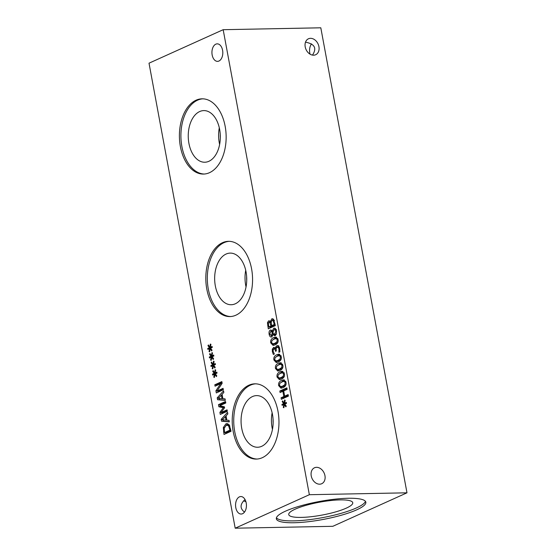 <?xml version="1.0" encoding="UTF-8"?>
<svg xmlns="http://www.w3.org/2000/svg" width="556" height="556" viewBox="0 0 556 556"><rect width="100%" height="100%" fill="white"/><g stroke="black" fill="none" stroke-linecap="round" stroke-linejoin="round"><path stroke-width="0.83" d="M211.447 355.77L211.919 352.622L212.531 352.886L211.968 355.854L213.685 355.02L213.865 355.979L212.128 356.716L213.622 358.731L213.198 359.475L211.718 357.209L211.238 360.357L210.627 360.086L211.197 357.126L209.487 357.96L209.306 357.001L211.044 356.285L209.549 354.235L209.973 353.505L211.447 355.77L211.989 355.764M209.549 354.235L210.439 354.221M211.044 356.285L212.962 356.25L212.67 355.84M209.306 357.001L212.962 356.25M211.197 357.126L212.42 357.098M210.627 360.086L211.28 360.073M211.718 357.209L212.489 357.195M211.968 355.854L213.831 355.819M214.616 372.881L215.096 369.733L215.707 369.997L215.144 372.965L216.854 372.131L217.035 373.09L215.304 373.827L216.791 375.842L216.367 376.586L214.887 374.32L214.414 377.468L213.796 377.197L214.366 374.237L212.656 375.071L212.475 374.105L214.213 373.396L212.719 371.345L213.15 370.609L214.616 372.881L215.158 372.867M212.719 371.345L213.608 371.325M214.213 373.396L216.138 373.354L215.839 372.951M212.475 374.105L214.401 374.07L216.138 373.354M214.366 374.237L215.589 374.209M213.796 377.197L214.456 377.183M214.887 374.32L215.659 374.306M215.144 372.965L217 372.93M218.48 404.657L225.521 401.474L225.805 402.989L219.738 405.727L224.415 406.839L224.589 407.763L221.003 412.573L227.07 409.835L227.334 411.252L220.287 414.428L219.905 412.364L223.303 407.743L218.869 406.763L218.48 404.657L220.398 404.622L225.666 402.238M218.869 406.763L220.788 406.728L220.649 405.95M220.537 405.366L220.398 404.622M223.303 407.743L224.575 407.722M224.548 407.555L220.788 406.728M219.905 412.364L221.184 412.337M222.073 413.629L221.872 412.559M221.003 412.573L222.928 412.538L227.216 410.599M225.986 420.148L225.333 416.632L222.344 419.891L226.848 420.134M225.333 416.632L226.195 416.611M229.023 420.35L229.308 421.886L221.552 421.219L221.205 419.356L227.536 412.33L227.835 413.928L226.056 415.853L226.862 420.204L229.023 420.35M221.205 419.356L222.866 419.321M225.555 416.625L226.09 416.034M221.552 421.219L223.47 421.184L223.241 419.954M229.267 421.677L223.47 421.184M224.534 432.589L229.955 430.135L228.69 426.042L227.182 425.208L226.146 425.472L224.186 428.231L224.534 432.589L226.459 432.547L230.907 430.539M229.955 430.135L230.83 430.122M228.69 426.042L229.871 426.021M229.454 425.201L227.182 425.208M225.924 425.583L227.904 423.797M223.324 427.536L225.868 423.887L226.966 423.623L229.253 424.881L231.046 431.289L224.005 434.465L223.324 427.536L224.353 427.515M225.785 433.666L225.583 432.568M222.004 398.659L221.351 395.142L218.362 398.402L222.866 398.645M221.351 395.142L222.212 395.121M225.041 398.86L225.326 400.396L217.563 399.729L217.222 397.867L223.554 390.84L223.846 392.439L222.073 394.364L222.88 398.715L225.041 398.86M217.222 397.867L218.883 397.832M221.566 395.135L222.101 394.545M217.563 399.729L219.488 399.695L219.259 398.464M225.284 400.188L219.488 399.695M214.797 384.787L221.844 381.604L222.157 383.299L217.014 391.09L223.088 388.345L223.352 389.763L216.305 392.939L215.909 390.792L220.635 383.682L215.061 386.198L214.797 384.787L216.715 384.745L221.983 382.368M216.84 385.391L216.715 384.745M220.635 383.682L221.92 383.654M215.909 390.792L217.229 390.764M218.084 392.14L217.889 391.077M217.014 391.09L218.939 391.056L223.234 389.117M213.031 364.326L213.511 361.178L214.123 361.442L213.553 364.409L215.269 363.575L215.45 364.534L213.712 365.271L215.207 367.287L214.783 368.03L213.302 365.765L212.823 368.913L212.211 368.642L212.781 365.681L211.071 366.515L210.891 365.556L212.628 364.84L211.134 362.79L211.558 362.06L213.031 364.326L213.573 364.312M211.134 362.79L212.024 362.776M212.628 364.84L214.546 364.799L214.255 364.395M210.891 365.556L212.816 365.514L214.546 364.799M212.781 365.681L214.004 365.653M212.211 368.642L212.872 368.628M213.302 365.765L214.074 365.751M213.553 364.409L215.415 364.375M209.862 347.215L210.335 344.067L210.946 344.331L210.383 347.298L212.1 346.464L212.274 347.424L210.543 348.16L212.038 350.176L211.614 350.919L210.126 348.654L209.654 351.802L209.042 351.531L209.612 348.57L207.895 349.404L207.722 348.445L209.459 347.729L207.965 345.679L208.389 344.949L209.862 347.215L210.404 347.208M207.965 345.679L208.854 345.665M209.459 347.729L211.377 347.695L211.085 347.285M207.722 348.445L211.377 347.695M209.612 348.57L210.828 348.549M209.042 351.531L209.695 351.517M210.126 348.654L210.905 348.64M210.383 347.298L212.246 347.264M309.351 494.708L223.171 29.697L149.015 63.189L235.195 528.2L309.351 494.708L406.985 492.811L320.805 27.8L223.171 29.697M274.831 328.228L273.691 328.255C275.032 327.838 275.971 328.756 276.506 331.008L276.401 334.017L275.081 335.671L272.913 334.559L271.634 336.929C270.452 337.304 269.625 336.436 269.139 334.33C268.805 332.12 269.194 330.709 270.292 330.097L272.28 331.084L273.691 328.255L274.268 328.116M275.081 335.671L274.56 335.796M271.634 336.929L271.14 337.047M271.21 330.076L270.737 329.993M270.737 342.871C270.279 340.411 271.272 338.646 273.733 337.575L275.741 337.033L278.076 339.556C278.549 342.023 277.555 343.789 275.088 344.859L273.065 345.408L270.737 342.871L271.599 342.857M279.821 391.021L286.861 387.838L287.146 389.353L283.692 390.91L284.665 396.157L288.119 394.6L288.397 396.115L281.35 399.298L281.072 397.783L283.831 396.539L282.865 391.292L280.099 392.536L279.821 391.021L281.739 390.986L287.007 388.609M284.095 403.156L284.568 400.007L285.179 400.271L284.616 403.239L286.333 402.405L286.514 403.364L284.776 404.101L286.27 406.116L285.847 406.86L284.366 404.594L283.887 407.743L283.275 407.472L283.845 404.511L282.135 405.345L281.955 404.386L283.692 403.67L282.198 401.62L282.622 400.89L284.095 403.156L284.637 403.149M278.667 385.642C278.209 383.181 279.202 381.416 281.656 380.353L283.671 379.804L285.999 382.333C286.479 384.801 285.478 386.566 283.011 387.636L280.988 388.185L278.667 385.642L279.529 385.628M277.083 377.093C276.624 374.626 277.618 372.861 280.071 371.797L282.087 371.248L284.415 373.778C284.887 376.245 283.894 378.01 281.426 379.081L279.404 379.63L277.083 377.093L277.944 377.072M275.498 368.538C275.032 366.07 276.033 364.305 278.486 363.242L280.502 362.7L282.83 365.222C283.303 367.69 282.309 369.455 279.842 370.525L277.819 371.074L275.498 368.538L276.353 368.517M273.913 359.982C273.448 357.522 274.449 355.757 276.902 354.686L278.917 354.144L281.246 356.667C281.718 359.134 280.724 360.9 278.257 361.97L276.235 362.519L273.913 359.982L274.768 359.961M274.275 347.486L273.434 347.5L275.401 348.897L275.644 347.125L276.798 345.742L278.57 346.034L279.744 348.549L279.883 351.858L278.883 352.309L278.945 349.008L278.229 347.458L277.013 347.326L276.117 348.473L276.304 350.947L275.526 351.302L275.428 350.794C275.15 349.342 274.615 348.744 273.816 349.008L273.163 349.953L273.204 351.441L274.351 354.012L273.35 354.464L272.364 351.684L272.322 349.105L273.858 347.403M278.076 345.714L277.444 345.589M279.459 347.152L277.013 347.326M276.103 348.883L273.816 349.008M272.92 318.866L271.738 318.894L273.552 319.352L275.338 325.649L268.291 328.825L267.464 322.688L268.541 320.916L270.383 321.82L271.738 318.894L272.35 318.741M269.431 320.895L268.993 320.812M196.053 100.205A37.627 23.373 88.9 0 1 202.043 98.822A37.627 23.373 88.9 0 1 225.847 131.119A37.627 23.373 88.9 0 1 209.487 172.687A37.627 23.373 88.9 0 1 203.503 174.07A37.627 23.373 88.9 0 1 179.699 141.78A37.627 23.373 88.9 0 1 196.053 100.205M222.47 242.708A37.627 23.373 88.9 0 1 228.453 241.325A37.627 23.373 88.9 0 1 252.264 273.621A37.627 23.373 88.9 0 1 235.904 315.189A37.627 23.373 88.9 0 1 229.92 316.572A37.627 23.373 88.9 0 1 206.109 284.283A37.627 23.373 88.9 0 1 222.47 242.708M248.88 385.211A37.627 23.373 88.9 0 1 254.863 383.828A37.627 23.373 88.9 0 1 278.674 416.124A37.627 23.373 88.9 0 1 262.314 457.692A37.627 23.373 88.9 0 1 256.33 459.075A37.627 23.373 88.9 0 1 232.519 426.786A37.627 23.373 88.9 0 1 248.88 385.211M239.434 496.862A8.75 5.435 88.9 0 1 240.824 496.543A8.75 5.435 88.9 0 1 246.364 504.056A8.75 5.435 88.9 0 1 242.562 513.723A8.75 5.435 88.9 0 1 241.172 514.043A8.75 5.435 88.9 0 1 235.633 506.53A8.75 5.435 88.9 0 1 239.434 496.862M215.804 44.174A8.75 5.435 88.9 0 1 217.201 43.854A8.75 5.435 88.9 0 1 222.741 51.367A8.75 5.435 88.9 0 1 218.932 61.035A8.75 5.435 88.9 0 1 217.542 61.362A8.75 5.435 88.9 0 1 212.003 53.849A8.75 5.435 88.9 0 1 215.804 44.174M272.065 333.892L272.204 332.085L270.584 331.584L269.834 334.031L271.238 335.449L272.065 333.892L273.267 333.871M272.843 335.483L270.925 335.525L272.711 335.421M272.204 332.085L273.065 332.071M273.149 331.418L270.584 331.584M273.114 331.668L272.982 333.537L274.727 334.163L275.797 331.306C275.512 329.972 274.942 329.465 274.073 329.784L273.114 331.668M276.332 334.225L274.212 334.288L276.367 334.128M276.443 329.632L274.073 329.784M274.469 329.673L275.206 328.464M272.308 331.07L273.211 331.049L272.28 331.084M271.14 331.452L271.738 330.396M272.12 336.595L271.411 335.511M272.913 334.559L274.831 334.524L275.526 335.393M272.579 343.879L274.796 343.309L276.853 341.961L277.291 339.911L276.242 338.562L274.018 339.125L271.94 340.515L271.523 342.517L272.864 343.9L274.782 343.865L277.632 342.823M277.791 338.534L275.957 338.548L277.875 338.507M273.107 339.584L276.603 337.179M274.129 345.227L272.961 343.9M281.878 391.73L281.739 390.986M282.865 391.292L283.762 391.271M283.831 396.539L285.756 396.497L285.687 396.143M281.072 397.783L282.99 397.748L285.756 396.497M283.129 398.499L282.99 397.748M284.665 396.157L286.59 396.122L288.258 395.372M282.198 401.62L283.087 401.606M283.692 403.67L285.61 403.635L285.318 403.225M281.955 404.386L285.61 403.635M283.845 404.511L285.068 404.49M283.275 407.472L283.935 407.458M284.366 404.594L285.138 404.58M284.616 403.239L286.479 403.204M280.509 386.656L282.726 386.086L284.776 384.738L285.221 382.688L284.165 381.34L281.948 381.902L279.87 383.292L279.446 385.294L280.794 386.677L282.712 386.635L285.555 385.6M285.721 381.312L283.88 381.319L285.805 381.284M281.037 382.361L284.533 379.95M282.059 387.998L280.884 386.677M278.917 378.101L281.141 377.531L283.192 376.183L283.636 374.132L282.58 372.784L280.356 373.347L278.285 374.737L277.861 376.739L279.209 378.122L281.127 378.087L283.97 377.044M284.137 372.756L282.295 372.763L284.22 372.728M279.453 373.806L282.941 371.394M280.474 379.442L279.3 378.122M277.333 369.545L279.557 368.975L281.607 367.627L282.052 365.577L280.995 364.229L278.771 364.792L276.7 366.182L276.276 368.183L277.618 369.566L279.543 369.531L282.385 368.489M282.552 364.201L280.71 364.208L282.636 364.173M277.868 365.25L281.357 362.839M278.883 370.887L277.715 369.566M275.748 360.99L277.972 360.42L280.022 359.072L280.467 357.022L279.411 355.673L277.187 356.236L275.116 357.626L274.692 359.628L276.033 361.011L277.958 360.976L280.801 359.934M280.961 355.645L279.126 355.652L281.044 355.618M276.283 356.695L279.772 354.29M277.298 362.338L276.13 361.011M278.229 347.458L279.453 347.437M275.644 347.125L277.562 347.09L278.716 345.707M275.47 348.862L276.068 348.855M275.401 348.897L276.061 348.883M274.24 349.064L275.359 347.465M272.322 349.105L273.691 349.078M268.812 326.956L270.869 326.024L269.994 322.661L268.965 322.438L268.339 323.349L268.812 326.956L270.73 326.914L272.732 325.649M270.869 326.024L272.794 325.983M271.133 322.64L268.965 322.438M271.655 325.67L274.254 324.495L273.253 320.812L272.072 320.451L271.147 321.875L271.655 325.67L273.573 325.628L275.199 324.899M274.254 324.495L275.116 324.475M273.253 320.812L274.337 320.791M274.414 320.312L272.072 320.451M272.482 320.346L273.274 319.088M270.383 321.82L271.154 321.799M270.348 321.834L271.154 321.82M269.382 322.647L270.466 320.875M267.464 322.688L268.645 322.661M270.07 328.026L269.868 326.935M365.431 501.324A45.509 9.174 -10.5 0 1 356.41 507.948A45.509 9.174 -10.5 0 1 309.477 519.665A45.509 9.174 -10.5 0 1 276.408 517.824M356.75 509.81A45.509 9.174 -10.5 0 1 307.6 521.792A45.509 9.174 -10.5 0 1 276.346 518.797A45.509 9.174 -10.5 0 1 285.43 511.2A45.509 9.174 -10.5 0 1 334.587 499.218A45.509 9.174 -10.5 0 1 365.841 502.214A45.509 9.174 -10.5 0 1 356.75 509.81M295.243 509.143A32.554 6.561 -10.5 0 1 330.403 500.574A32.554 6.561 -10.5 0 1 352.754 502.714A32.554 6.561 -10.5 0 1 346.256 508.149A32.554 6.561 -10.5 0 1 311.096 516.719A32.554 6.561 -10.5 0 1 288.738 514.578A32.554 6.561 -10.5 0 1 295.243 509.143M312.486 55.1C317.031 48.226 314.703 43.917 305.501 42.173M313.633 55.19A8.75 6.63 -114.3 0 1 305.536 48.205A8.75 6.63 -114.3 0 1 308.462 38.781A8.75 6.63 -114.3 0 1 310.505 38.329A8.75 6.63 -114.3 0 1 318.595 45.307A8.75 6.63 -114.3 0 1 315.669 54.738A8.75 6.63 -114.3 0 1 313.633 55.19M319.651 484.186A8.75 6.63 -114.3 0 1 311.562 477.201A8.75 6.63 -114.3 0 1 314.487 467.777A8.75 6.63 -114.3 0 1 316.524 467.325A8.75 6.63 -114.3 0 1 324.621 474.303A8.75 6.63 -114.3 0 1 321.695 483.734A8.75 6.63 -114.3 0 1 319.651 484.186M245.954 501.839A8.75 6.63 65.7 0 0 243.514 500.9M244.494 512.111C239.768 508.372 239.949 504.188 245.036 499.552M204.26 174.035A37.627 23.373 88.9 0 1 181.152 141.141A37.627 23.373 88.9 0 1 197.568 100.177A37.627 23.373 88.9 0 1 202.794 98.829M199.673 111.547A25.826 16.041 88.9 0 1 203.781 110.595A25.826 16.041 88.9 0 1 220.12 132.759A25.826 16.041 88.9 0 1 208.896 161.289A25.826 16.041 88.9 0 1 204.789 162.234A25.826 16.041 88.9 0 1 188.449 140.077A25.826 16.041 88.9 0 1 199.673 111.547M219.627 144.442A25.826 16.041 88.9 0 1 219.307 127.804M220.322 137.951A23.206 14.414 88.9 0 1 220.245 134.267M230.67 316.538A37.627 23.373 88.9 0 1 207.562 283.643A37.627 23.373 88.9 0 1 223.978 242.68A37.627 23.373 88.9 0 1 229.211 241.332M226.09 254.05A25.826 16.041 88.9 0 1 230.198 253.105A25.826 16.041 88.9 0 1 246.537 275.262A25.826 16.041 88.9 0 1 235.306 303.791A25.826 16.041 88.9 0 1 231.199 304.737A25.826 16.041 88.9 0 1 214.859 282.58A25.826 16.041 88.9 0 1 226.09 254.05M246.044 286.945A25.826 16.041 88.9 0 1 245.717 270.306M246.732 280.453A23.206 14.414 88.9 0 1 246.655 276.77M257.087 459.041A37.627 23.373 88.9 0 1 233.972 426.146A37.627 23.373 88.9 0 1 250.395 385.183A37.627 23.373 88.9 0 1 255.621 383.835M252.5 396.553A25.826 16.041 88.9 0 1 256.608 395.608A25.826 16.041 88.9 0 1 272.947 417.764A25.826 16.041 88.9 0 1 261.716 446.294A25.826 16.041 88.9 0 1 257.609 447.246A25.826 16.041 88.9 0 1 241.269 425.083A25.826 16.041 88.9 0 1 252.5 396.553M272.454 429.447A25.826 16.041 88.9 0 1 272.127 412.809M273.142 422.956A23.206 14.414 88.9 0 1 273.072 419.273M311.506 43.889A8.75 5.435 -91.1 0 0 310.046 54.161M235.195 528.2L332.829 526.303L406.985 492.811M229.746 428.982L230.622 428.968M225.868 423.887L227.786 423.846M223.526 431.873L224.402 431.859M275.797 331.306L276.547 331.293M269.139 334.33L269.903 334.316M274.796 343.309L276.721 343.274M276.853 341.961L278.021 341.94M277.291 339.911L278.132 339.897M273.733 337.575L275.651 337.541M282.726 386.086L284.651 386.045M284.776 384.738L285.944 384.717M285.221 382.688L286.055 382.667M281.656 380.353L283.581 380.311M281.141 377.531L283.06 377.489M283.192 376.183L284.359 376.162M283.636 374.132L284.47 374.112M280.071 371.797L281.996 371.755M279.557 368.975L281.475 368.934M281.607 367.627L282.775 367.606M282.052 365.577L282.886 365.556M278.486 363.242L280.405 363.2M277.972 360.42L279.89 360.385M280.022 359.072L281.19 359.051M280.467 357.022L281.301 357.008M276.902 354.686L278.82 354.645M275.428 350.794L276.276 350.78M278.945 349.008L279.814 348.994M272.364 351.684L273.253 351.67M270.55 324.301L271.397 324.287M274.032 323.265L274.893 323.245M267.728 325.809L268.597 325.788M269.417 322.32L271.335 322.285"/></g></svg>
